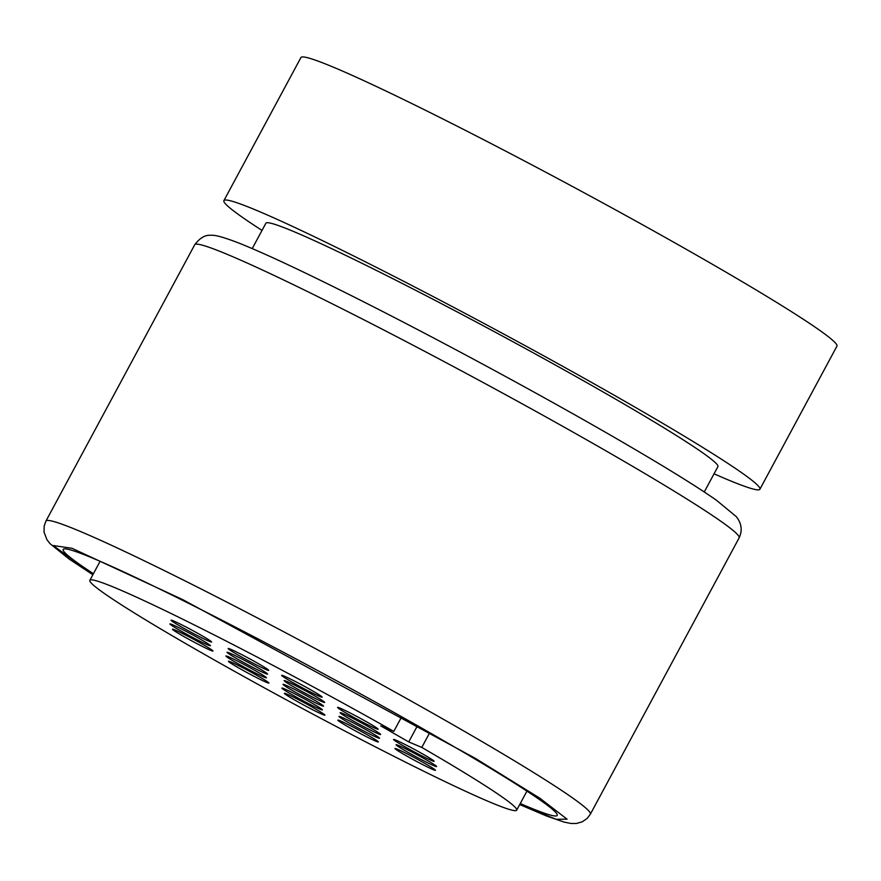 <?xml version="1.0" encoding="UTF-8"?>
<svg xmlns="http://www.w3.org/2000/svg" width="881" height="881" viewBox="0 0 881 881"><rect width="100%" height="100%" fill="white"/><g stroke="black" fill="none" stroke-linecap="round" stroke-linejoin="round"><path stroke-width="1.32" d="M93.419 573.707A280.543 13.997 28.3 0 1 63.806 548.962A280.543 13.997 28.3 0 1 431.503 733.686A280.543 13.997 28.3 0 1 557.21 814.639A280.543 13.997 28.3 0 1 520.253 803.538M704.26 491.983L717.916 466.622A256.69 12.808 -151.7 0 0 602.901 391.836A256.69 12.808 -151.7 0 0 265.886 223.234L252.23 248.585M759.907 489.23L836.95 346.145A304.385 15.186 -151.7 0 0 700.571 257.472A304.385 15.186 -151.7 0 0 300.939 57.529L223.895 200.626A304.385 15.186 28.3 0 1 623.528 400.558A304.385 15.186 28.3 0 1 759.907 489.23A304.385 15.186 28.3 0 1 714.039 473.813M262.02 230.415A304.385 15.186 28.3 0 1 223.895 200.626M426.294 759.851A23.005 1.145 28.3 0 1 436.602 766.558A23.005 1.145 28.3 0 1 406.394 751.449A23.005 1.145 28.3 0 1 396.087 744.742A23.005 1.145 28.3 0 1 426.294 759.851M370.317 727.783A23.005 1.145 28.3 0 1 380.625 734.49A23.005 1.145 28.3 0 1 350.429 719.381A23.005 1.145 28.3 0 1 340.121 712.674A23.005 1.145 28.3 0 1 370.317 727.783M314.352 695.715A23.005 1.145 28.3 0 1 324.66 702.421A23.005 1.145 28.3 0 1 294.452 687.312A23.005 1.145 28.3 0 1 284.156 680.606A23.005 1.145 28.3 0 1 314.352 695.715M258.386 663.646A23.005 1.145 28.3 0 1 268.694 670.353A23.005 1.145 28.3 0 1 238.487 655.244A23.005 1.145 28.3 0 1 228.179 648.537A23.005 1.145 28.3 0 1 258.386 663.646M311.841 690.451A23.005 1.145 28.3 0 1 322.149 697.157A23.005 1.145 28.3 0 1 291.952 682.048A23.005 1.145 28.3 0 1 281.645 675.342A23.005 1.145 28.3 0 1 311.841 690.451M367.817 722.519A23.005 1.145 28.3 0 1 378.125 729.226A23.005 1.145 28.3 0 1 347.918 714.117A23.005 1.145 28.3 0 1 337.61 707.41A23.005 1.145 28.3 0 1 367.817 722.519M423.783 754.588A23.005 1.145 28.3 0 1 434.091 761.294A23.005 1.145 28.3 0 1 403.883 746.174A23.005 1.145 28.3 0 1 393.576 739.478A23.005 1.145 28.3 0 1 423.783 754.588M256.118 671.113A23.005 1.145 28.3 0 1 266.425 677.808A23.005 1.145 28.3 0 1 236.229 662.699A23.005 1.145 28.3 0 1 225.921 656.004A23.005 1.145 28.3 0 1 256.118 671.113M200.152 639.044A23.005 1.145 28.3 0 1 210.46 645.74A23.005 1.145 28.3 0 1 180.253 630.631A23.005 1.145 28.3 0 1 169.945 623.935A23.005 1.145 28.3 0 1 200.152 639.044M202.663 644.308A23.005 1.145 28.3 0 1 212.971 651.015A23.005 1.145 28.3 0 1 182.763 635.895A23.005 1.145 28.3 0 1 172.456 629.199A23.005 1.145 28.3 0 1 202.663 644.308M257.252 667.38A23.005 1.145 28.3 0 1 267.56 674.086A23.005 1.145 28.3 0 1 237.352 658.977A23.005 1.145 28.3 0 1 227.045 652.27A23.005 1.145 28.3 0 1 257.252 667.38M201.286 635.311A23.005 1.145 28.3 0 1 211.594 642.018A23.005 1.145 28.3 0 1 181.387 626.909A23.005 1.145 28.3 0 1 171.079 620.202A23.005 1.145 28.3 0 1 201.286 635.311M258.629 676.377A23.005 1.145 28.3 0 1 268.936 683.083A23.005 1.145 28.3 0 1 238.729 667.963A23.005 1.145 28.3 0 1 228.421 661.268A23.005 1.145 28.3 0 1 258.629 676.377M368.06 735.25A23.005 1.145 28.3 0 1 378.367 741.945A23.005 1.145 28.3 0 1 348.16 726.836A23.005 1.145 28.3 0 1 337.852 720.14A23.005 1.145 28.3 0 1 368.06 735.25M313.218 699.448A23.005 1.145 28.3 0 1 323.525 706.155A23.005 1.145 28.3 0 1 293.329 691.034A23.005 1.145 28.3 0 1 283.021 684.339A23.005 1.145 28.3 0 1 313.218 699.448M312.094 703.181A23.005 1.145 28.3 0 1 322.402 709.877A23.005 1.145 28.3 0 1 292.195 694.768A23.005 1.145 28.3 0 1 281.887 688.072A23.005 1.145 28.3 0 1 312.094 703.181M425.16 763.585A23.005 1.145 28.3 0 1 435.467 770.291A23.005 1.145 28.3 0 1 405.26 755.171A23.005 1.145 28.3 0 1 394.952 748.476A23.005 1.145 28.3 0 1 425.16 763.585M369.194 731.516A23.005 1.145 28.3 0 1 379.502 738.223A23.005 1.145 28.3 0 1 349.294 723.103A23.005 1.145 28.3 0 1 338.987 716.407A23.005 1.145 28.3 0 1 369.194 731.516M393.807 731.395A242.385 12.092 -151.7 0 0 89.862 580.326A242.385 12.092 -151.7 0 0 198.456 650.949A242.385 12.092 -151.7 0 0 516.684 810.157A242.385 12.092 -151.7 0 0 421.79 747.429L408.74 741.923L380.757 725.889L393.807 731.395L401.681 716.76M314.594 708.445A23.005 1.145 28.3 0 1 324.902 715.152A23.005 1.145 28.3 0 1 294.706 700.032A23.005 1.145 28.3 0 1 284.398 693.336A23.005 1.145 28.3 0 1 314.594 708.445M429.73 732.673L421.79 747.429M408.74 741.923L417.473 725.691M332.104 303.736A309.154 15.429 -151.7 0 0 194.723 244.742C199.833 237.947 205.218 234.798 210.867 235.293C212.695 235.216 216.858 234.478 239.764 243.409C263.871 253.1 299.606 269.773 346.982 293.45C435.522 337.632 554.358 401.978 634.419 449.09C671.223 470.707 698.534 487.733 716.363 500.177L736.208 516.563C741.604 523.27 742.584 530.373 739.137 537.873A309.154 15.429 -151.7 0 0 600.622 447.801A309.154 15.429 -151.7 0 0 332.104 303.736M92.901 574.676L53.201 545.526L72.033 548.301L182.708 599.609L475.311 758.332L539.91 798.241L567.089 819.198L556.01 819.275L519.735 804.507M92.868 574.742L69.203 559.083L50.008 543.654L46.957 539.723L44.05 532.157L44.182 525.968L45.944 521.045A309.154 15.429 28.3 0 1 183.336 580.039A309.154 15.429 28.3 0 1 451.843 724.116A309.154 15.429 28.3 0 1 590.358 814.176L739.137 537.873M45.944 521.045L194.723 244.742M100.104 561.296L89.862 580.326M519.702 804.562L546.363 815.927L563.961 822.061L570.778 823.449L576.471 823.471L582.231 821.83L587.187 818.394L590.358 814.176M526.937 791.127L516.684 810.157"/></g></svg>
